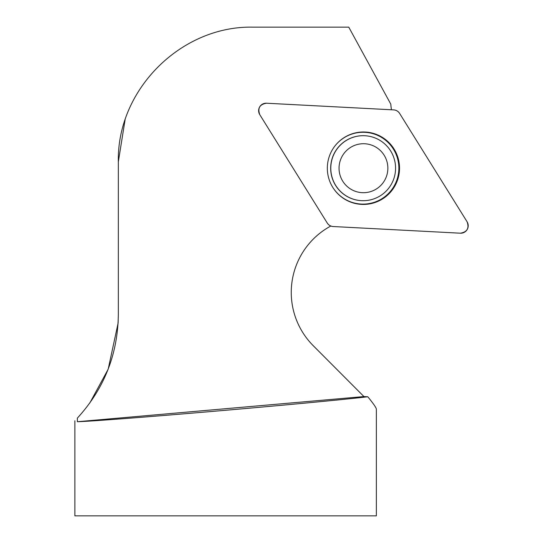 <?xml version="1.0" encoding="UTF-8"?>
<svg xmlns="http://www.w3.org/2000/svg" width="543" height="543" viewBox="0 0 543 543"><rect width="100%" height="100%" fill="white"/><g stroke="black" fill="none" stroke-linecap="round" stroke-linejoin="round"><path stroke-width="0.81" d="M125.1 119.636L118.333 161.78C116.826 89.819 181.002 25.643 252.963 27.15L348.762 27.15L390.804 104.161A75.368 75.11 93 0 0 391.442 109.767M118.333 161.78L118.333 314.797C117.756 354.423 104.1 388.863 77.357 418.117L77.357 421.721L77.357 418.117M74.873 420.777L74.873 515.85L376.36 515.85L376.36 409.218C376.326 407.841 373.469 403.693 367.794 396.763C345.796 399.404 280.215 405.594 213.793 411.295C147.35 417.004 89.249 421.449 77.357 421.721L363.939 396.566L313.25 345.708A75.368 75.11 93 0 1 330.823 226.017M348.762 27.15L390.804 104.161M89.717 403.164L108.152 369.26M108.186 369.165L118.109 323.092L118.333 314.797M367.794 396.763L363.939 396.566M332.017 186.079A35.919 35.797 93 0 0 385.075 196.512A35.919 35.797 93 0 0 387.919 142.327A35.919 35.797 93 0 0 334.054 147.16M361.482 200.659L361.366 200.652A32.505 32.39 -87 0 1 330.673 168.187A32.505 32.39 -87 0 1 364.767 135.73L364.882 135.736A32.505 32.39 93 0 0 330.836 166.504A32.505 32.39 93 0 0 391.089 184.688A32.505 32.39 93 0 0 364.882 135.736M384.485 180.636A24.496 24.415 93 0 0 363.674 143.719A24.496 24.415 93 0 0 342.205 180.276A24.496 24.415 93 0 0 384.485 180.636M259.771 114.654L327.246 223.03A7.48 7.453 93 0 0 333.178 226.533L460.376 233.198A7.48 7.453 93 0 0 467.082 221.768L399.607 113.392A7.48 7.453 93 0 0 393.682 109.89L266.484 103.218A7.48 7.453 93 0 0 259.771 114.654M394.53 186.588A36.225 36.103 93 0 0 383.148 137.861A36.225 36.103 93 0 0 332.065 186.161A36.225 36.103 93 0 0 394.53 186.588M399.621 113.412C398.202 111.261 396.214 110.086 393.655 109.883L266.504 103.224C259.697 104.344 257.457 108.159 259.778 114.668L327.232 223.003C328.651 225.155 330.639 226.336 333.205 226.533L460.355 233.198C467.156 232.078 469.396 228.264 467.075 221.748L399.621 113.412"/></g></svg>
